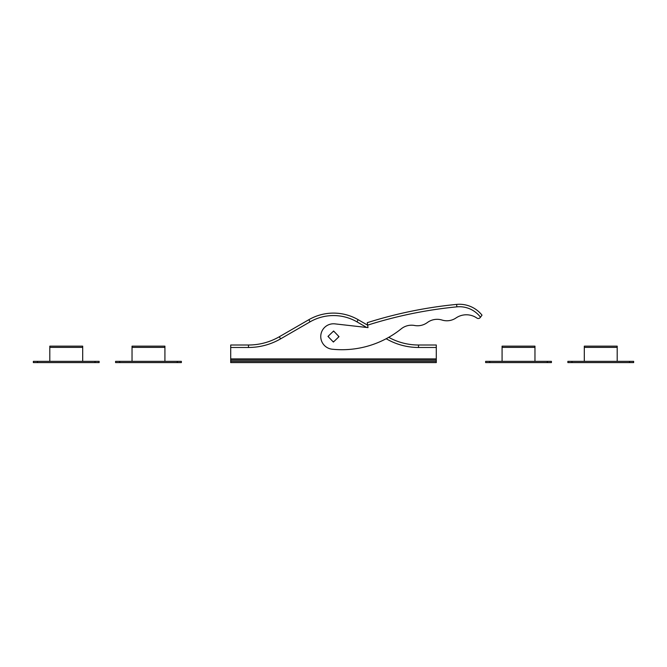 <?xml version="1.0" encoding="UTF-8"?>
<svg xmlns="http://www.w3.org/2000/svg" width="667" height="667" viewBox="0 0 667 667"><rect width="100%" height="100%" fill="white"/><g stroke="black" fill="none" stroke-linecap="round" stroke-linejoin="round"><path stroke-width="1" d="M436.293 358.896L436.293 361.364L230.707 361.364L436.293 361.364L436.293 362.598L230.707 362.598L230.707 358.896L436.293 358.896L436.293 347.474L418.509 347.474A64.14 64.14 0 0 1 386.435 338.878L386.185 338.728M366.675 327.464L356.937 321.844A46.873 46.873 0 0 0 310.063 321.844L280.565 338.878A64.14 64.14 0 0 1 248.491 347.474L230.707 347.474L230.707 358.896M230.707 347.474L230.707 345.006L248.491 345.006A61.672 61.672 0 0 0 279.331 336.743L308.829 319.71A49.341 49.341 0 0 1 358.171 319.71L367.634 325.171L358.171 319.71L356.937 321.844M436.293 345.006L418.509 345.006L436.293 345.006L436.293 347.474M418.509 345.006A61.672 61.672 0 0 1 388.728 337.335A61.672 61.672 0 0 0 418.509 345.006L418.509 347.474M436.293 360.055L230.707 360.055M320.76 336.26A12.748 12.748 0 0 0 332.183 349.208A94.564 94.564 0 0 0 401.226 328.831A16.45 16.45 0 0 1 414.549 325.479A16.417 16.417 0 0 0 427.322 322.553A16.55 16.55 0 0 1 442.054 320.052A16.216 16.216 0 0 0 455.978 317.984A18.501 18.501 0 0 1 476.897 318.059A2.468 2.468 0 0 0 480.282 317.492L480.482 317.217A26.405 26.405 0 0 0 456.862 306.853A433.367 433.367 0 0 0 367.625 325.154L368.001 327.614L334.934 323.87A12.748 12.748 0 0 0 320.76 336.26M481.933 315.266L480.482 317.217M401.226 328.831A16.45 16.45 0 0 1 414.549 325.479M367.625 325.154L367.275 322.811M367.292 322.903L367.375 323.453M338.169 335.759L333.617 331.007L327.981 336.418L333.383 342.054L339.019 336.652L334.467 331.899A1.234 1.234 0 0 0 332.725 331.866L328.864 335.559A1.234 1.234 0 0 0 328.831 337.302L332.533 341.162A1.234 1.234 0 0 0 334.275 341.204L338.136 337.502A1.234 1.234 0 0 0 338.169 335.759L339.019 336.652L338.136 337.502M482.008 315.157A28.873 28.873 0 0 0 456.62 304.402A435.834 435.834 0 0 0 367.259 322.686A435.834 435.834 0 0 1 456.62 304.402A28.873 28.873 0 0 1 482.008 315.157A28.873 28.873 0 0 0 456.62 304.402A28.873 28.873 0 0 1 482.008 315.157M334.467 331.899L333.617 331.007L332.725 331.866M332.533 341.162L333.383 342.054L334.275 341.204M328.864 335.559L327.981 336.418L328.831 337.302M119.693 361.364L119.693 362.598L115.583 362.598L115.583 361.364L181.366 361.364L181.366 362.598L177.255 362.598L177.255 361.364M119.693 362.598L177.255 362.598M132.033 347.39L132.033 346.156L164.924 346.156L164.924 347.39L132.033 347.39L132.033 361.364M164.924 347.39L164.924 361.364M37.46 361.364L37.46 362.598L33.35 362.598L33.35 361.364L99.133 361.364L99.133 362.598L95.022 362.598L95.022 361.364M37.46 362.598L95.022 362.598M49.8 347.39L49.8 346.156L82.691 346.156L82.691 347.39L49.8 347.39L49.8 361.364M82.691 347.39L82.691 361.364M489.745 361.364L489.745 362.598L485.634 362.598L485.634 361.364L551.417 361.364L551.417 362.598L547.307 362.598L547.307 361.364M489.745 362.598L547.307 362.598M502.076 347.39L502.076 346.156L534.967 346.156L534.967 347.39L502.076 347.39L502.076 361.364M534.967 347.39L534.967 361.364M571.978 361.364L571.978 362.598L567.867 362.598L567.867 361.364L633.65 361.364L633.65 362.598L629.54 362.598L629.54 361.364M571.978 362.598L629.54 362.598M584.309 347.39L584.309 346.156L617.2 346.156L617.2 347.39L584.309 347.39L584.309 361.364M617.2 347.39L617.2 361.364M248.491 347.474L248.491 345.006A61.672 61.672 0 0 0 279.331 336.743L280.565 338.878L310.063 321.844L308.829 319.71A49.341 49.341 0 0 1 358.171 319.71M456.62 304.402A435.834 435.834 0 0 0 367.259 322.686A435.834 435.834 0 0 1 456.62 304.402L456.862 306.853"/></g></svg>
